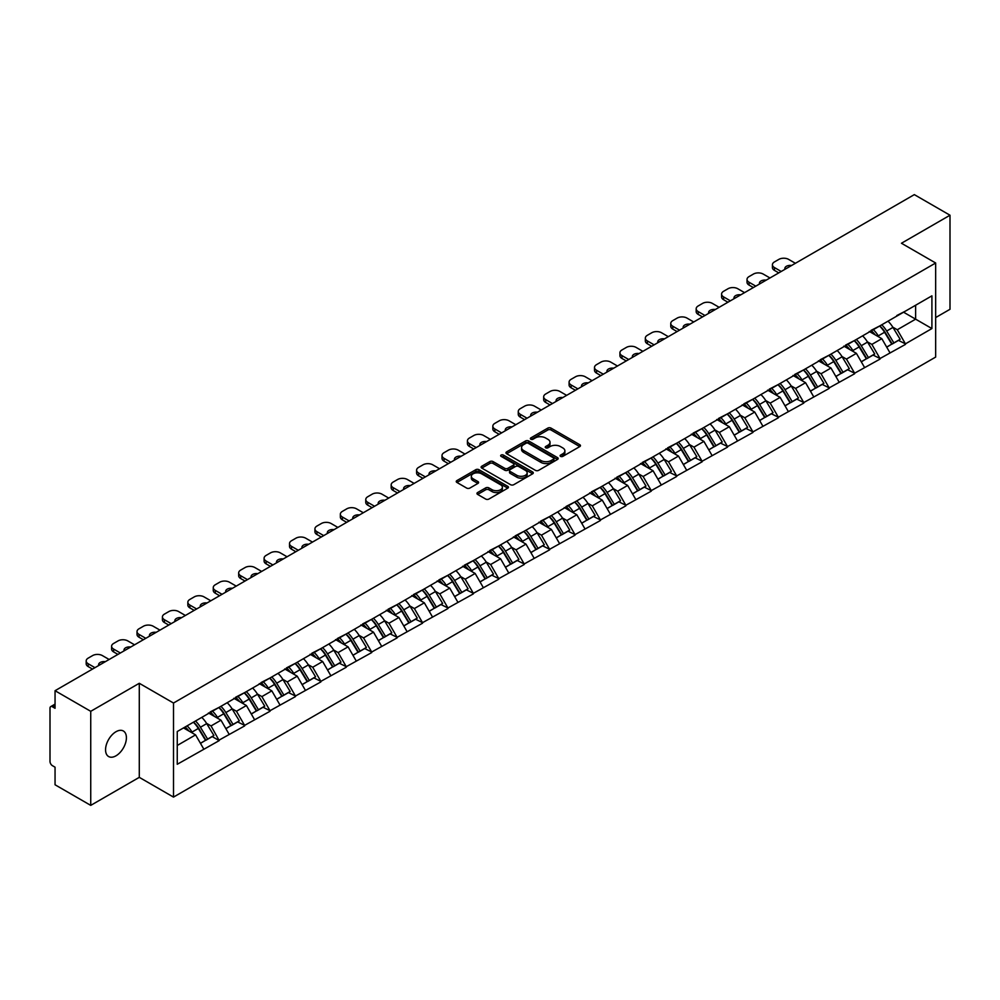 <?xml version="1.0" encoding="UTF-8"?>
<svg xmlns="http://www.w3.org/2000/svg" width="1000" height="1000" viewBox="0 0 1000 1000"><rect width="100%" height="100%" fill="white"/><g stroke="black" fill="none" stroke-linecap="round" stroke-linejoin="round"><path stroke-width="1.5" d="M560.575 456.375A1.587 0.912 0 0 0 562.812 456.375L579.8 446.575A2.263 1.3 0 0 0 580.462 445.65A2.263 1.3 0 0 0 579.8 444.725L551.013 428.1A2.263 1.3 0 0 0 547.825 428.1L530.825 437.912A1.587 0.912 0 0 0 530.363 438.562A1.587 0.912 0 0 0 530.825 439.212A1.587 0.912 0 0 0 533.062 439.212L535.262 437.938A7.237 4.175 0 0 1 545.5 437.938L547.9 439.325A7.237 4.175 0 0 1 550.013 442.275A7.237 4.175 0 0 1 547.9 445.238L545.7 446.5A1.587 0.912 0 0 0 545.237 447.15A1.587 0.912 0 0 0 545.7 447.8A1.587 0.912 0 0 0 547.938 447.8L550.138 446.525A7.237 4.175 0 0 1 560.375 446.525L562.775 447.912A7.237 4.175 0 0 1 564.888 450.863A7.237 4.175 0 0 1 562.775 453.812L560.575 455.087A1.587 0.912 0 0 0 560.112 455.737A1.587 0.912 0 0 0 560.575 456.375L560.575 455.087M115.988 731.725A14.75 8.512 -60 0 1 123.362 731A14.75 8.512 -60 0 1 125.612 742.812A14.75 8.512 -60 0 1 115.988 755.812A14.75 8.512 -60 0 1 108.612 756.538A14.75 8.512 -60 0 1 106.35 744.725A14.75 8.512 -60 0 1 115.988 731.725M477.612 492.55A2.263 1.3 0 0 0 476.95 493.475A2.263 1.3 0 0 0 477.612 494.4L485.688 499.062A2.263 1.3 0 0 0 488.888 499.062L507.762 488.162A2.263 1.3 0 0 0 508.425 487.238A2.263 1.3 0 0 0 507.762 486.325L478.975 469.7A2.263 1.3 0 0 0 475.775 469.7L456.9 480.6A2.263 1.3 0 0 0 456.238 481.512A2.263 1.3 0 0 0 456.9 482.438L466.662 488.075A2.263 1.3 0 0 0 469.862 488.075L477.938 483.413A2.263 1.3 0 0 0 478.6 482.488A2.263 1.3 0 0 0 477.938 481.562L473.1 478.775A6.05 3.487 0 0 1 471.325 476.3A6.05 3.487 0 0 1 475.062 473.075A6.05 3.487 0 0 1 481.65 473.837L500.6 484.775A6.05 3.487 0 0 1 502.375 487.238A6.05 3.487 0 0 1 498.638 490.475A6.05 3.487 0 0 1 492.05 489.712L488.888 487.887A2.263 1.3 0 0 0 485.688 487.887L477.612 492.55L477.612 494.4M139.288 683.288L90.738 711.312L55.05 690.713L914.325 194.625L950 215.225L901.45 243.25L935.662 263L173.5 703.037L139.288 683.288L139.288 777.35L173.5 797.1L173.5 703.037M535.425 470.35A2.263 1.3 0 0 0 538.625 470.35L557.5 459.45A2.263 1.3 0 0 0 558.162 458.525A2.263 1.3 0 0 0 557.5 457.6L528.713 440.988A2.263 1.3 0 0 0 525.513 440.988L506.637 451.875A2.263 1.3 0 0 0 505.975 452.8A2.263 1.3 0 0 0 506.637 453.725L535.425 470.35M501.75 456.725A1.587 0.912 0 0 1 503.363 456.95L532.6 473.825L513.75 484.7A2.263 1.3 0 0 1 510.562 484.7L481.775 468.088L481.775 466.238A2.263 1.3 0 0 0 481.112 467.163A2.263 1.3 0 0 0 481.775 468.088M481.775 466.238L489.85 461.575A2.263 1.3 0 0 1 493.05 461.575L504.725 468.312A2.263 1.3 0 0 0 507.912 468.312L513.275 465.225A2.263 1.3 0 0 0 513.938 464.3A2.263 1.3 0 0 0 513.275 463.375L501.125 456.362A1.587 0.912 0 0 1 500.662 455.712A1.587 0.912 0 0 1 501.637 454.862A1.587 0.912 0 0 1 503.363 455.062L532.625 471.962A2.263 1.3 0 0 1 533.288 472.887A2.263 1.3 0 0 1 532.625 473.812L532.625 471.962M173.5 797.1L935.662 357.075L935.662 263M193.487 722.163A15.438 8.912 -120 0 1 198.775 728.337L205.963 740.225L212.237 736.6L219.2 740.612L211.05 725.938L206.537 723.337M219.2 740.612L177.25 764.275L177.25 731.538L931.912 295.837L931.912 328.562L905.438 343.85L897.288 329.75L892.775 327.137M879.725 325.962A15.438 8.912 -120 0 1 885.013 332.137L892.212 344.025L898.475 340.4L905.438 343.85M905.438 344.412L880.025 358.525L871.875 344.412L867.362 341.812M854.312 340.637A15.438 8.912 -120 0 1 859.6 346.812L866.787 358.7L873.062 355.075L880.025 358.525M880.025 359.087L854.613 373.2L846.462 359.087L841.95 356.488M828.9 355.312A15.438 8.912 -120 0 1 834.175 361.488L841.375 373.375L847.65 369.75L854.613 373.2M854.613 373.762L829.188 387.875L821.05 373.762L816.538 371.163M803.475 369.988A15.438 8.912 -120 0 1 808.763 376.163L815.962 388.038L822.237 384.425L829.188 387.875M829.188 388.438L803.775 402.55L795.625 388.438L791.112 385.838M778.062 384.663A15.438 8.912 -120 0 1 783.35 390.838L790.537 402.713L796.812 399.1L803.775 402.55M803.775 403.113L778.363 417.225L770.212 403.113L765.7 400.513M752.65 399.338A15.438 8.912 -120 0 1 757.938 405.513L765.125 417.388L771.4 413.775L778.363 417.225M778.363 417.788L752.938 431.9L744.8 417.788L740.288 415.188M727.225 414.012A15.438 8.912 -120 0 1 732.513 420.188L739.712 432.062L745.987 428.45L752.938 431.9M752.938 432.463L727.525 446.575L719.375 432.463L714.862 429.862M701.812 428.688A15.438 8.912 -120 0 1 707.1 434.862L714.287 446.737L720.562 443.113L727.525 446.575M727.525 447.137L702.113 461.25L693.962 447.137L689.45 444.525M676.4 443.35A15.438 8.912 -120 0 1 681.688 449.538L688.875 461.413L695.15 457.788L702.113 461.25M702.113 461.812L676.688 475.925L668.55 461.812L664.038 459.2M650.975 458.025A15.438 8.912 -120 0 1 656.263 464.212L663.462 476.087L669.737 472.463L676.688 475.925M676.688 476.488L651.275 490.6L643.125 476.488L638.612 473.875M625.562 472.7A15.438 8.912 -120 0 1 630.85 478.888L638.05 490.763L644.312 487.137L651.275 490.6M651.275 491.163L625.862 505.262L617.712 491.163L613.2 488.55M600.15 487.375A15.438 8.912 -120 0 1 605.438 493.562L612.625 505.438L618.9 501.812L625.862 505.262M625.862 505.838L600.438 519.938L592.3 505.838L587.788 503.225M574.738 502.05A15.438 8.912 -120 0 1 580.013 508.225L587.212 520.112L593.488 516.487L600.438 519.938M600.438 520.5L575.025 534.612L566.875 520.5L562.362 517.9M549.312 516.725A15.438 8.912 -120 0 1 554.6 522.9L561.8 534.788L568.062 531.163L575.025 534.612M575.025 535.175L549.612 549.288L541.462 535.175L536.95 532.575M523.9 531.4A15.438 8.912 -120 0 1 529.188 537.575L536.375 549.462L542.65 545.837L549.612 549.288M549.612 549.85L524.2 563.962L516.05 549.85L511.538 547.25M498.488 546.075A15.438 8.912 -120 0 1 503.762 552.25L510.962 564.138L517.238 560.513L524.2 563.962M524.2 564.525L498.775 578.638L490.637 564.525L486.112 561.925M473.062 560.75A15.438 8.912 -120 0 1 478.35 566.925L485.55 578.8L491.825 575.188L498.775 578.638M498.775 579.2L473.363 593.312L465.213 579.2L460.7 576.6M447.65 575.425A15.438 8.912 -120 0 1 452.938 581.6L460.125 593.475L466.4 589.862L473.363 593.312M473.363 593.875L447.95 607.987L439.8 593.875L435.288 591.275M422.238 590.1A15.438 8.912 -120 0 1 427.512 596.275L434.712 608.15L440.988 604.538L447.95 607.987M447.95 608.55L422.525 622.663L414.387 608.55L409.875 605.95M396.812 604.775A15.438 8.912 -120 0 1 402.1 610.95L409.3 622.825L415.575 619.212L422.525 622.663M422.525 623.225L397.113 637.337L388.963 623.225L384.45 620.612M371.4 619.438A15.438 8.912 -120 0 1 376.688 625.625L383.875 637.5L390.15 633.875L397.113 637.337M397.113 637.9L371.7 652.013L363.55 637.9L359.038 635.288M345.988 634.113A15.438 8.912 -120 0 1 351.275 640.3L358.462 652.175L364.738 648.55L371.7 652.013M371.7 652.575L346.275 666.688L338.137 652.575L333.625 649.963M320.562 648.787A15.438 8.912 -120 0 1 325.85 654.975L333.05 666.85L339.325 663.225L346.275 666.688M346.275 667.25L320.863 681.35L312.712 667.25L308.2 664.638M295.15 663.462A15.438 8.912 -120 0 1 300.438 669.65L307.638 681.525L313.9 677.9L320.863 681.35M320.863 681.925L295.45 696.025L287.3 681.925L282.787 679.312M269.738 678.138A15.438 8.912 -120 0 1 275.025 684.312L282.213 696.2L288.488 692.575L295.45 696.025M295.45 696.6L270.025 710.7L261.887 696.6L257.375 693.988M244.325 692.812A15.438 8.912 -120 0 1 249.6 698.988L256.8 710.875L263.075 707.25L270.025 710.7M270.025 711.263L244.613 725.375L236.462 711.263L231.95 708.662M218.9 707.487A15.438 8.912 -120 0 1 224.188 713.662L231.388 725.55L237.65 721.925L244.613 725.375M244.613 725.938L219.2 740.05M210.562 711.737L219.2 707.312M211.05 725.938L220.987 720.2L208.45 712.962M229.137 734.312L220.987 720.2M235.975 697.062L244.613 692.638M236.462 711.263L246.412 705.525L233.863 698.288M254.55 719.638L246.412 705.525M261.4 682.387L270.025 677.975M261.887 696.6L271.825 690.85L259.275 683.612M279.975 704.963L271.825 690.85M286.812 667.712L295.45 663.3M287.3 681.925L297.238 676.188L284.7 668.938M305.387 690.288L297.238 676.188M312.225 653.037L320.863 648.625M312.712 667.25L322.65 661.513L310.113 654.262M330.8 675.612L322.65 661.513M337.65 638.362L346.275 633.95M338.137 652.575L348.075 646.838L335.525 639.587M356.213 660.95L348.075 646.838M363.062 623.7L371.7 619.275M363.55 637.9L373.488 632.163L360.938 624.913M381.637 646.275L373.488 632.163M388.475 609.025L397.113 604.6M388.963 623.225L398.9 617.487L386.362 610.237M407.05 631.6L398.9 617.487M413.9 594.35L422.525 589.925M414.387 608.55L424.325 602.812L411.775 595.575M432.463 616.925L424.325 602.812M439.312 579.675L447.95 575.25M439.8 593.875L449.738 588.138L437.188 580.9M457.887 602.25L449.738 588.138M464.725 565L473.363 560.575M465.213 579.2L475.15 573.462L462.612 566.225M483.3 587.575L475.15 573.462M490.138 550.325L498.775 545.9M490.637 564.525L500.575 558.787L488.025 551.55M508.713 572.9L500.575 558.787M515.562 535.65L524.2 531.225M516.05 549.85L525.988 544.113L513.438 536.875M534.138 558.225L525.988 544.113M540.975 520.975L549.612 516.55M541.462 535.175L551.4 529.438L538.862 522.2M559.55 543.55L551.4 529.438M566.388 506.3L575.025 501.875M566.875 520.5L576.825 514.763L564.275 507.525M584.963 528.875L576.825 514.763M591.812 491.625L600.438 487.212M592.3 505.838L602.238 500.1L589.688 492.85M610.388 514.2L602.238 500.1M617.225 476.95L625.862 472.537M617.712 491.163L627.65 485.425L615.112 478.175M635.8 499.525L627.65 485.425M642.638 462.275L651.275 457.863M643.125 476.488L653.062 470.75L640.525 463.5M661.213 484.85L653.062 470.75M668.062 447.6L676.688 443.188M668.55 461.812L678.487 456.075L665.938 448.825M686.625 470.188L678.487 456.075M693.475 432.938L702.113 428.512M693.962 447.137L703.9 441.4L691.35 434.15M712.05 455.513L703.9 441.4M718.888 418.263L727.525 413.837M719.375 432.463L729.312 426.725L716.775 419.475M737.463 440.838L729.312 426.725M744.312 403.587L752.938 399.162M744.8 417.788L754.737 412.05L742.188 404.812M762.875 426.163L754.737 412.05M769.725 388.913L778.363 384.487M770.212 403.113L780.15 397.375L767.6 390.138M788.3 411.488L780.15 397.375M795.138 374.237L803.775 369.812M795.625 388.438L805.562 382.7L793.025 375.462M813.713 396.812L805.562 382.7M820.55 359.562L829.188 355.138M821.05 373.762L830.987 368.025L818.438 360.788M839.125 382.137L830.987 368.025M845.975 344.888L854.613 340.462M846.462 359.087L856.4 353.35L843.85 346.112M864.55 367.463L856.4 353.35M871.388 330.213L880.025 325.788M871.875 344.412L881.812 338.675L869.275 331.438M889.963 352.788L881.812 338.675M896.8 315.538L905.438 311.125M897.288 329.75L915.625 319.163L915.625 305.238L931.912 295.837M903.562 312.2L931.912 328.562M935.662 317.562L950 309.288L950 215.225M90.738 711.312L90.738 805.375L55.05 784.775L55.05 767.188L52.45 765.688A3.45 2 -120 0 1 50 761.45L50 708.213A3.45 2 -120 0 1 50.712 706.625A3.45 2 -120 0 1 52.45 706.8L55.05 708.3L55.05 690.713M90.738 805.375L139.288 777.35M177.25 745.462L195.575 734.875L183.512 727.913M203.725 748.988L195.575 734.875M884.65 332.413L885.462 332.887M859.237 347.088L860.05 347.562M833.825 361.763L834.625 362.238M808.413 376.438L809.212 376.912M782.987 391.112L783.8 391.575M757.575 405.788L758.375 406.25M732.163 420.462L732.962 420.925M706.737 435.138L707.55 435.6M681.325 449.812L682.138 450.275M655.913 464.487L656.712 464.95M630.487 479.162L631.3 479.625M605.075 493.837L605.887 494.3M579.663 508.512L580.462 508.975M554.237 523.175L555.05 523.65M528.825 537.85L529.637 538.325M503.413 552.525L504.212 553M478 567.2L478.8 567.663M452.575 581.875L453.387 582.337M427.163 596.55L427.962 597.013M401.75 611.225L402.55 611.688M376.325 625.9L377.137 626.362M350.913 640.575L351.725 641.038M325.5 655.25L326.3 655.713M300.075 669.925L300.887 670.387M274.662 684.6L275.475 685.062M249.25 699.262L250.05 699.737M223.825 713.938L224.638 714.412M198.412 728.612L199.225 729.087M561.2 456.6L562.775 455.7A7.237 4.175 0 0 0 564.888 452.75L564.888 450.863M550.013 442.275L550.013 444.162A7.237 4.175 0 0 1 547.9 447.113L546.337 448.013M579.775 446.587L551.013 429.988A2.263 1.3 0 0 0 547.825 429.988L531.462 439.425M557.463 459.462L528.713 442.863A2.263 1.3 0 0 0 525.513 442.863L506.675 453.738M553.5 459.175A1.587 0.912 0 0 0 553.962 458.525A1.587 0.912 0 0 0 553.5 457.875L528.225 443.288A1.587 0.912 0 0 0 525.988 443.288L523.675 444.637A7.237 4.175 0 0 0 521.55 447.587A7.237 4.175 0 0 0 523.675 450.538L540.938 460.513A7.237 4.175 0 0 0 551.175 460.513L553.5 459.175L553.5 461.05A1.587 0.912 0 0 0 553.962 460.412L553.962 458.525M521.55 447.587L521.55 449.462A7.237 4.175 0 0 0 523.675 452.425L523.675 450.538M553.5 461.05L551.175 462.4A7.237 4.175 0 0 1 540.938 462.4L523.675 452.425M481.8 468.1L489.85 463.45L489.85 461.575M513.938 464.3L513.938 466.175A2.263 1.3 0 0 1 513.275 467.1L507.912 470.2A2.263 1.3 0 0 1 504.725 470.2L493.05 463.45A2.263 1.3 0 0 0 489.85 463.45M516.838 475.312A6.05 3.487 0 0 0 523.425 476.062A6.05 3.487 0 0 0 527.163 472.837A6.05 3.487 0 0 0 525.388 470.375L518.713 466.512A2.263 1.3 0 0 0 515.513 466.512L510.163 469.613A2.263 1.3 0 0 0 509.5 470.525A2.263 1.3 0 0 0 510.163 471.45L516.838 475.312L516.838 477.188A6.05 3.487 0 0 0 523.425 477.95A6.05 3.487 0 0 0 527.163 474.725L527.163 472.837M509.5 470.525L509.5 472.413A2.263 1.3 0 0 0 510.163 473.338L510.163 471.45M516.838 477.188L510.163 473.338M502.375 487.238L502.375 489.125A6.05 3.487 0 0 1 498.638 492.35A6.05 3.487 0 0 1 492.05 491.587L488.888 489.775A2.263 1.3 0 0 0 485.688 489.775L477.638 494.412M471.325 476.3L471.325 478.188A6.05 3.487 0 0 0 473.1 480.65L473.1 478.775M477.9 483.425L473.1 480.65M507.762 486.325L507.762 488.162L478.975 471.575A2.263 1.3 0 0 0 475.775 471.575L456.938 482.463M795.387 263.288L788.625 259.387A6.913 3.987 0 0 0 778.85 259.387L774.45 261.925A6.913 3.987 0 0 0 772.425 264.75A6.913 3.987 0 0 0 774.45 267.562L774.45 270.387L778.763 272.887M774.45 270.387A6.913 3.987 180 0 1 772.425 267.562L772.425 264.75M774.45 267.562L781.213 271.475M785 269.275A5.412 3.125 180 0 1 784.837 268.512A5.412 3.125 180 0 1 791.587 265.475M888 321.188A18.887 10.913 60 0 1 892.95 327.413L886.675 331.037A18.887 10.913 -120 0 0 881.725 324.812M886.675 331.037L893.875 342.912L900.15 339.3L892.95 327.413M892.212 344.025L893.875 342.912M898.475 340.4L900.15 339.3M870.925 330.487A15.438 8.912 60 0 1 875.188 334.85M873.337 329.65A18.887 10.913 60 0 1 878.288 335.875L879 337.05M886.725 347.188L891.75 344.137L884.562 332.262A18.887 10.913 -120 0 0 879.613 326.037M891.75 344.137L886.663 347.075M769.963 277.962L763.2 274.062A6.913 3.987 0 0 0 753.425 274.062L749.038 276.6A6.913 3.987 0 0 0 747.013 279.425A6.913 3.987 0 0 0 749.038 282.238L749.038 285.062L753.35 287.55M749.038 285.062A6.913 3.987 180 0 1 747.013 282.238L747.013 279.425M749.038 282.238L755.788 286.15M759.587 283.95A5.412 3.125 180 0 1 759.425 283.188A5.412 3.125 180 0 1 766.175 280.15M862.588 335.863A18.887 10.913 60 0 1 867.537 342.088L861.263 345.712A18.887 10.913 -120 0 0 856.312 339.487M861.263 345.712L868.45 357.587L874.725 353.963L867.537 342.088M866.787 358.7L868.45 357.587M873.062 355.075L874.725 353.963M845.512 345.163A15.438 8.912 60 0 1 849.762 349.525M847.925 344.325A18.887 10.913 60 0 1 852.875 350.55L853.575 351.725M861.312 361.863L866.338 358.812L859.137 346.938A18.887 10.913 -120 0 0 854.188 340.712M866.338 358.812L861.25 361.75M744.55 292.638L737.788 288.738A6.913 3.987 0 0 0 728.012 288.738L723.612 291.275A6.913 3.987 0 0 0 721.587 294.088A6.913 3.987 0 0 0 723.612 296.913L723.612 299.738L727.938 302.225M723.612 299.738A6.913 3.987 180 0 1 721.587 296.913L721.587 294.088M723.612 296.913L730.375 300.825M734.175 298.625A5.412 3.125 180 0 1 734 297.85A5.412 3.125 180 0 1 740.75 294.825M837.163 350.538A18.887 10.913 60 0 1 842.113 356.763L835.85 360.387A18.887 10.913 -120 0 0 830.888 354.162M835.85 360.387L843.037 372.262L849.312 368.638L842.113 356.763M841.375 373.375L843.037 372.262M847.65 369.75L849.312 368.638M820.088 359.825A15.438 8.912 60 0 1 824.35 364.2M822.5 359A18.887 10.913 60 0 1 827.45 365.225L828.162 366.4M835.9 376.538L840.925 373.488L833.725 361.613A18.887 10.913 -120 0 0 828.775 355.375M840.925 373.488L835.837 376.425M719.137 307.312L712.375 303.4A6.913 3.987 0 0 0 702.6 303.4L698.2 305.95A6.913 3.987 0 0 0 696.175 308.762A6.913 3.987 0 0 0 698.2 311.588L698.2 314.413L702.513 316.9M698.2 314.413A6.913 3.987 180 0 1 696.175 311.588L696.175 308.762M698.2 311.588L704.963 315.487M708.75 313.3A5.412 3.125 180 0 1 708.587 312.525A5.412 3.125 180 0 1 715.337 309.5M811.75 365.213A18.887 10.913 60 0 1 816.7 371.438L810.425 375.062A18.887 10.913 -120 0 0 805.475 368.837M810.425 375.062L817.625 386.938L823.9 383.312L816.7 371.438M815.962 388.038L817.625 386.938M822.237 384.425L823.9 383.312M794.675 374.5A15.438 8.912 60 0 1 798.938 378.875M797.087 373.675A18.887 10.913 60 0 1 802.038 379.9L802.75 381.075M810.475 391.213L815.5 388.162L808.312 376.287A18.887 10.913 -120 0 0 803.363 370.05M815.5 388.162L810.413 391.1M693.713 321.987L686.963 318.075A6.913 3.987 0 0 0 677.188 318.075L672.788 320.625A6.913 3.987 0 0 0 670.763 323.438A6.913 3.987 0 0 0 672.788 326.262L672.788 329.087L677.1 331.575M672.788 329.087A6.913 3.987 180 0 1 670.763 326.262L670.763 323.438M672.788 326.262L679.538 330.163M683.337 327.975A5.412 3.125 180 0 1 683.175 327.2A5.412 3.125 180 0 1 689.925 324.175M786.338 379.888A18.887 10.913 60 0 1 791.287 386.112L785.013 389.738A18.887 10.913 -120 0 0 780.062 383.5M785.013 389.738L792.212 401.613L798.475 397.987L791.287 386.112M790.537 402.713L792.212 401.613M796.812 399.1L798.475 397.987M769.262 389.175A15.438 8.912 60 0 1 773.512 393.55M771.675 388.35A18.887 10.913 60 0 1 776.625 394.575L777.325 395.75M785.062 405.887L790.088 402.837L782.9 390.95A18.887 10.913 -120 0 0 777.938 384.725M790.088 402.837L785 405.775M668.3 336.662L661.538 332.75A6.913 3.987 0 0 0 651.762 332.75L647.362 335.288A6.913 3.987 0 0 0 645.337 338.113A6.913 3.987 0 0 0 647.362 340.938L647.362 343.762L651.688 346.25M647.362 343.762A6.913 3.987 180 0 1 645.337 340.938L645.337 338.113M647.362 340.938L654.125 344.837M657.925 342.65A5.412 3.125 180 0 1 657.75 341.875A5.412 3.125 180 0 1 664.5 338.85M760.913 394.562A18.887 10.913 60 0 1 765.863 400.788L759.6 404.412A18.887 10.913 -120 0 0 754.65 398.175M759.6 404.412L766.787 416.287L773.062 412.663L765.863 400.788M765.125 417.388L766.787 416.287M771.4 413.775L773.062 412.663M743.838 403.85A15.438 8.912 60 0 1 748.1 408.225M746.25 403.025A18.887 10.913 60 0 1 751.2 409.25L751.912 410.425M759.65 420.562L764.675 417.512L757.475 405.625A18.887 10.913 -120 0 0 752.525 399.4M764.675 417.512L759.587 420.45M642.887 351.337L636.125 347.425A6.913 3.987 0 0 0 626.35 347.425L621.95 349.963A6.913 3.987 0 0 0 619.925 352.788A6.913 3.987 0 0 0 621.95 355.613L621.95 358.438L626.263 360.925M621.95 358.438A6.913 3.987 180 0 1 619.925 355.613L619.925 352.788M621.95 355.613L628.713 359.513M632.5 357.325A5.412 3.125 180 0 1 632.337 356.55A5.412 3.125 180 0 1 639.087 353.525M735.5 409.237A18.887 10.913 60 0 1 740.45 415.462L734.175 419.075A18.887 10.913 -120 0 0 729.225 412.85M734.175 419.075L741.375 430.962L747.65 427.337L740.45 415.462M739.712 432.062L741.375 430.962M745.987 428.45L747.65 427.337M718.425 418.525A15.438 8.912 60 0 1 722.688 422.9M720.837 417.7A18.887 10.913 60 0 1 725.788 423.925L726.5 425.1M734.225 435.225L739.25 432.188L732.062 420.3A18.887 10.913 -120 0 0 727.113 414.075M739.25 432.188L734.163 435.125M617.463 366L610.712 362.1A6.913 3.987 0 0 0 600.938 362.1L596.538 364.637A6.913 3.987 0 0 0 594.513 367.463A6.913 3.987 0 0 0 596.538 370.288L596.538 373.113L600.85 375.6M596.538 373.113A6.913 3.987 180 0 1 594.513 370.288L594.513 367.463M596.538 370.288L603.3 374.188M607.087 372A5.412 3.125 180 0 1 606.925 371.225A5.412 3.125 180 0 1 613.675 368.2M710.088 423.913A18.887 10.913 60 0 1 715.037 430.138L708.763 433.75A18.887 10.913 -120 0 0 703.812 427.525M708.763 433.75L715.962 445.637L722.225 442.013L715.037 430.138M714.287 446.737L715.962 445.637M720.562 443.113L722.225 442.013M693.012 433.2A15.438 8.912 60 0 1 697.262 437.562M695.425 432.375A18.887 10.913 60 0 1 700.375 438.6L701.087 439.775M708.812 449.9L713.838 446.863L706.65 434.975A18.887 10.913 -120 0 0 701.688 428.75M713.838 446.863L708.75 449.8M592.05 380.675L585.288 376.775A6.913 3.987 0 0 0 575.513 376.775L571.112 379.312A6.913 3.987 0 0 0 569.087 382.137A6.913 3.987 0 0 0 571.112 384.963L571.112 387.788L575.438 390.275M571.112 387.788A6.913 3.987 180 0 1 569.087 384.963L569.087 382.137M571.112 384.963L577.875 388.862M581.675 386.675A5.412 3.125 180 0 1 581.5 385.9A5.412 3.125 180 0 1 588.263 382.875M684.663 438.575A18.887 10.913 60 0 1 689.625 444.812L683.35 448.425A18.887 10.913 -120 0 0 678.4 442.2M683.35 448.425L690.537 460.312L696.812 456.688L689.625 444.812M688.875 461.413L690.537 460.312M695.15 457.788L696.812 456.688M667.588 447.875A15.438 8.912 60 0 1 671.85 452.238M670 447.05A18.887 10.913 60 0 1 674.95 453.275L675.662 454.45M683.4 464.575L688.425 461.525L681.225 449.65A18.887 10.913 -120 0 0 676.275 443.425M688.425 461.525L683.337 464.475M566.638 395.35L559.875 391.45A6.913 3.987 0 0 0 550.1 391.45L545.7 393.988A6.913 3.987 0 0 0 543.675 396.812A6.913 3.987 0 0 0 545.7 399.637L545.7 402.45L550.013 404.95M545.7 402.45A6.913 3.987 180 0 1 543.675 399.637L543.675 396.812M545.7 399.637L552.463 403.537M556.263 401.35A5.412 3.125 180 0 1 556.087 400.575A5.412 3.125 180 0 1 562.837 397.55M659.25 453.25A18.887 10.913 60 0 1 664.2 459.475L657.925 463.1A18.887 10.913 -120 0 0 652.975 456.875M657.925 463.1L665.125 474.988L671.4 471.362L664.2 459.475M663.462 476.087L665.125 474.988M669.737 472.463L671.4 471.362M642.175 462.55A15.438 8.912 60 0 1 646.438 466.912M644.587 461.725A18.887 10.913 60 0 1 649.538 467.95L650.25 469.113M657.975 479.25L663.012 476.2L655.812 464.325A18.887 10.913 -120 0 0 650.863 458.1M663.012 476.2L657.913 479.137M541.225 410.025L534.462 406.125A6.913 3.987 0 0 0 524.688 406.125L520.288 408.663A6.913 3.987 0 0 0 518.263 411.488A6.913 3.987 0 0 0 520.288 414.312L520.288 417.125L524.6 419.625M520.288 417.125A6.913 3.987 180 0 1 518.263 414.312L518.263 411.488M520.288 414.312L527.05 418.212M530.837 416.025A5.412 3.125 180 0 1 530.675 415.25A5.412 3.125 180 0 1 537.425 412.212M633.837 467.925A18.887 10.913 60 0 1 638.787 474.15L632.513 477.775A18.887 10.913 -120 0 0 627.562 471.55M632.513 477.775L639.712 489.65L645.975 486.037L638.787 474.15M638.05 490.763L639.712 489.65M644.312 487.137L645.975 486.037M616.763 477.225A15.438 8.912 60 0 1 621.013 481.587M619.175 476.4A18.887 10.913 60 0 1 624.125 482.625L624.837 483.787M632.562 493.925L637.587 490.875L630.4 479A18.887 10.913 -120 0 0 625.45 472.775M637.587 490.875L632.5 493.812M515.8 424.7L509.038 420.8A6.913 3.987 0 0 0 499.263 420.8L494.862 423.338A6.913 3.987 0 0 0 492.837 426.163A6.913 3.987 0 0 0 494.862 428.988L494.862 431.8L499.188 434.3M494.862 431.8A6.913 3.987 180 0 1 492.837 428.988L492.837 426.163M494.862 428.988L501.625 432.887M505.425 430.688A5.412 3.125 180 0 1 505.262 429.925A5.412 3.125 180 0 1 512.013 426.887M608.413 482.6A18.887 10.913 60 0 1 613.375 488.825L607.1 492.45A18.887 10.913 -120 0 0 602.15 486.225M607.1 492.45L614.288 504.325L620.562 500.712L613.375 488.825M612.625 505.438L614.288 504.325M618.9 501.812L620.562 500.712M591.337 491.9A15.438 8.912 60 0 1 595.6 496.262M593.75 491.062A18.887 10.913 60 0 1 598.713 497.3L599.412 498.462M607.15 508.6L612.175 505.55L604.975 493.675A18.887 10.913 -120 0 0 600.025 487.45M612.175 505.55L607.087 508.488M490.387 439.375L483.625 435.475A6.913 3.987 0 0 0 473.85 435.475L469.45 438.013A6.913 3.987 0 0 0 467.425 440.838A6.913 3.987 0 0 0 469.45 443.65L469.45 446.475L473.762 448.975M469.45 446.475A6.913 3.987 180 0 1 467.425 443.65L467.425 440.838M469.45 443.65L476.213 447.562M480.012 445.363A5.412 3.125 180 0 1 479.837 444.6A5.412 3.125 180 0 1 486.587 441.562M583 497.275A18.887 10.913 60 0 1 587.95 503.5L581.675 507.125A18.887 10.913 -120 0 0 576.725 500.9M581.675 507.125L588.875 519L595.15 515.388L587.95 503.5M587.212 520.112L588.875 519M593.488 516.487L595.15 515.388M565.925 506.575A15.438 8.912 60 0 1 570.188 510.938M568.337 505.737A18.887 10.913 60 0 1 573.288 511.975L574 513.138M581.725 523.275L586.763 520.225L579.562 508.35A18.887 10.913 -120 0 0 574.612 502.125M586.763 520.225L581.663 523.162M464.975 454.05L458.212 450.15A6.913 3.987 0 0 0 448.438 450.15L444.038 452.688A6.913 3.987 0 0 0 442.013 455.513A6.913 3.987 0 0 0 444.038 458.325L444.038 461.15L448.35 463.65M444.038 461.15A6.913 3.987 180 0 1 442.013 458.325L442.013 455.513M444.038 458.325L450.8 462.238M454.588 460.037A5.412 3.125 180 0 1 454.425 459.275A5.412 3.125 180 0 1 461.175 456.238M557.587 511.95A18.887 10.913 60 0 1 562.537 518.175L556.263 521.8A18.887 10.913 -120 0 0 551.312 515.575M556.263 521.8L563.462 533.675L569.738 530.062L562.537 518.175M561.8 534.788L563.462 533.675M568.062 531.163L569.738 530.062M540.513 521.25A15.438 8.912 60 0 1 544.775 525.612M542.925 520.413A18.887 10.913 60 0 1 547.875 526.638L548.587 527.812M556.312 537.95L561.337 534.9L554.15 523.025A18.887 10.913 -120 0 0 549.2 516.8M561.337 534.9L556.25 537.837M439.55 468.725L432.788 464.825A6.913 3.987 0 0 0 423.013 464.825L418.625 467.362A6.913 3.987 0 0 0 416.6 470.188A6.913 3.987 0 0 0 418.625 473L418.625 475.825L422.938 478.312M418.625 475.825A6.913 3.987 180 0 1 416.6 473L416.6 470.188M418.625 473L425.375 476.912M429.175 474.712A5.412 3.125 180 0 1 429.012 473.95A5.412 3.125 180 0 1 435.763 470.913M532.175 526.625A18.887 10.913 60 0 1 537.125 532.85L530.85 536.475A18.887 10.913 -120 0 0 525.9 530.25M530.85 536.475L538.038 548.35L544.312 544.725L537.125 532.85M536.375 549.462L538.038 548.35M542.65 545.837L544.312 544.725M515.1 535.913A15.438 8.912 60 0 1 519.35 540.288M517.513 535.087A18.887 10.913 60 0 1 522.463 541.312L523.162 542.487M530.9 552.625L535.925 549.575L528.725 537.7A18.887 10.913 -120 0 0 523.775 531.475M535.925 549.575L530.837 552.513M414.137 483.4L407.375 479.5A6.913 3.987 0 0 0 397.6 479.5L393.2 482.038A6.913 3.987 0 0 0 391.175 484.85A6.913 3.987 0 0 0 393.2 487.675L393.2 490.5L397.525 492.987M393.2 490.5A6.913 3.987 180 0 1 391.175 487.675L391.175 484.85M393.2 487.675L399.963 491.575M403.762 489.387A5.412 3.125 180 0 1 403.587 488.612A5.412 3.125 180 0 1 410.337 485.588M506.75 541.3A18.887 10.913 60 0 1 511.7 547.525L505.438 551.15A18.887 10.913 -120 0 0 500.475 544.925M505.438 551.15L512.625 563.025L518.9 559.4L511.7 547.525M510.962 564.138L512.625 563.025M517.238 560.513L518.9 559.4M489.675 550.588A15.438 8.912 60 0 1 493.938 554.963M492.088 549.763A18.887 10.913 60 0 1 497.038 555.988L497.75 557.163M505.487 567.3L510.513 564.25L503.312 552.375A18.887 10.913 -120 0 0 498.363 546.138M510.513 564.25L505.412 567.188M388.725 498.075L381.962 494.162A6.913 3.987 0 0 0 372.188 494.162L367.788 496.712A6.913 3.987 0 0 0 365.763 499.525A6.913 3.987 0 0 0 367.788 502.35L367.788 505.175L372.1 507.663M367.788 505.175A6.913 3.987 180 0 1 365.763 502.35L365.763 499.525M367.788 502.35L374.55 506.25M378.338 504.062A5.412 3.125 180 0 1 378.175 503.288A5.412 3.125 180 0 1 384.925 500.262M481.337 555.975A18.887 10.913 60 0 1 486.287 562.2L480.012 565.825A18.887 10.913 -120 0 0 475.062 559.6M480.012 565.825L487.212 577.7L493.488 574.075L486.287 562.2M485.55 578.8L487.212 577.7M491.825 575.188L493.488 574.075M464.263 565.262A15.438 8.912 60 0 1 468.525 569.637M466.675 564.438A18.887 10.913 60 0 1 471.625 570.662L472.337 571.838M480.062 581.975L485.087 578.925L477.9 567.038A18.887 10.913 -120 0 0 472.95 560.812M485.087 578.925L480 581.862M363.3 512.75L356.55 508.837A6.913 3.987 0 0 0 346.763 508.837L342.375 511.388A6.913 3.987 0 0 0 340.35 514.2A6.913 3.987 0 0 0 342.375 517.025L342.375 519.85L346.688 522.337M342.375 519.85A6.913 3.987 180 0 1 340.35 517.025L340.35 514.2M342.375 517.025L349.125 520.925M352.925 518.737A5.412 3.125 180 0 1 352.762 517.962A5.412 3.125 180 0 1 359.513 514.938M455.925 570.65A18.887 10.913 60 0 1 460.875 576.875L454.6 580.5A18.887 10.913 -120 0 0 449.65 574.263M454.6 580.5L461.8 592.375L468.062 588.75L460.875 576.875M460.125 593.475L461.8 592.375M466.4 589.862L468.062 588.75M438.85 579.938A15.438 8.912 60 0 1 443.1 584.312M441.262 579.113A18.887 10.913 60 0 1 446.213 585.337L446.912 586.512M454.65 596.65L459.675 593.6L452.475 581.712A18.887 10.913 -120 0 0 447.525 575.487M459.675 593.6L454.588 596.538M337.887 527.425L331.125 523.513A6.913 3.987 0 0 0 321.35 523.513L316.95 526.05A6.913 3.987 0 0 0 314.925 528.875A6.913 3.987 0 0 0 316.95 531.7L316.95 534.525L321.275 537.013M316.95 534.525A6.913 3.987 180 0 1 314.925 531.7L314.925 528.875M316.95 531.7L323.713 535.6M327.512 533.413A5.412 3.125 180 0 1 327.337 532.638A5.412 3.125 180 0 1 334.087 529.612M430.5 585.325A18.887 10.913 60 0 1 435.45 591.55L429.188 595.163A18.887 10.913 -120 0 0 424.237 588.938M429.188 595.163L436.375 607.05L442.65 603.425L435.45 591.55M434.712 608.15L436.375 607.05M440.988 604.538L442.65 603.425M413.425 594.612A15.438 8.912 60 0 1 417.688 598.987M415.838 593.787A18.887 10.913 60 0 1 420.788 600.013L421.5 601.188M429.237 611.312L434.263 608.275L427.062 596.388A18.887 10.913 -120 0 0 422.113 590.163M434.263 608.275L429.175 611.213M312.475 542.087L305.712 538.188A6.913 3.987 0 0 0 295.938 538.188L291.537 540.725A6.913 3.987 0 0 0 289.513 543.55A6.913 3.987 0 0 0 291.537 546.375L291.537 549.2L295.85 551.688M291.537 549.2A6.913 3.987 180 0 1 289.513 546.375L289.513 543.55M291.537 546.375L298.3 550.275M302.087 548.088A5.412 3.125 180 0 1 301.925 547.312A5.412 3.125 180 0 1 308.675 544.288M405.087 600A18.887 10.913 60 0 1 410.037 606.225L403.762 609.837A18.887 10.913 -120 0 0 398.812 603.612M403.762 609.837L410.962 621.725L417.238 618.1L410.037 606.225M409.3 622.825L410.962 621.725M415.575 619.212L417.238 618.1M388.013 609.288A15.438 8.912 60 0 1 392.275 613.65M390.425 608.462A18.887 10.913 60 0 1 395.375 614.688L396.087 615.862M403.812 625.988L408.837 622.95L401.65 611.062A18.887 10.913 -120 0 0 396.7 604.837M408.837 622.95L403.75 625.887M287.05 556.763L280.3 552.863A6.913 3.987 0 0 0 270.525 552.863L266.125 555.4A6.913 3.987 0 0 0 264.1 558.225A6.913 3.987 0 0 0 266.125 561.05L266.125 563.875L270.438 566.362M266.125 563.875A6.913 3.987 180 0 1 264.1 561.05L264.1 558.225M266.125 561.05L272.887 564.95M276.675 562.762A5.412 3.125 180 0 1 276.512 561.987A5.412 3.125 180 0 1 283.263 558.962M379.675 614.663A18.887 10.913 60 0 1 384.625 620.9L378.35 624.513A18.887 10.913 -120 0 0 373.4 618.288M378.35 624.513L385.55 636.4L391.812 632.775L384.625 620.9M383.875 637.5L385.55 636.4M390.15 633.875L391.812 632.775M362.6 623.962A15.438 8.912 60 0 1 366.85 628.325M365.012 623.138A18.887 10.913 60 0 1 369.963 629.362L370.675 630.538M378.4 640.662L383.425 637.625L376.238 625.737A18.887 10.913 -120 0 0 371.275 619.513M383.425 637.625L378.338 640.562M261.637 571.438L254.875 567.537A6.913 3.987 0 0 0 245.1 567.537L240.7 570.075A6.913 3.987 0 0 0 238.675 572.9A6.913 3.987 0 0 0 240.7 575.725L240.7 578.538L245.025 581.038M240.7 578.538A6.913 3.987 180 0 1 238.675 575.725L238.675 572.9M240.7 575.725L247.463 579.625M251.262 577.438A5.412 3.125 180 0 1 251.088 576.663A5.412 3.125 180 0 1 257.85 573.638M354.25 629.338A18.887 10.913 60 0 1 359.212 635.575L352.938 639.188A18.887 10.913 -120 0 0 347.987 632.962M352.938 639.188L360.125 651.075L366.4 647.45L359.212 635.575M358.462 652.175L360.125 651.075M364.738 648.55L366.4 647.45M337.175 638.638A15.438 8.912 60 0 1 341.438 643M339.588 637.812A18.887 10.913 60 0 1 344.538 644.038L345.25 645.212M352.987 655.337L358.013 652.288L350.812 640.413A18.887 10.913 -120 0 0 345.863 634.188M358.013 652.288L352.925 655.238M236.225 586.112L229.462 582.212A6.913 3.987 0 0 0 219.688 582.212L215.287 584.75A6.913 3.987 0 0 0 213.263 587.575A6.913 3.987 0 0 0 215.287 590.4L215.287 593.212L219.6 595.712M215.287 593.212A6.913 3.987 180 0 1 213.263 590.4L213.263 587.575M215.287 590.4L222.05 594.3M225.85 592.112A5.412 3.125 180 0 1 225.675 591.337A5.412 3.125 180 0 1 232.425 588.312M328.837 644.013A18.887 10.913 60 0 1 333.787 650.238L327.512 653.863A18.887 10.913 -120 0 0 322.562 647.638M327.512 653.863L334.712 665.75L340.988 662.125L333.787 650.238M333.05 666.85L334.712 665.75M339.325 663.225L340.988 662.125M311.762 653.312A15.438 8.912 60 0 1 316.025 657.675M314.175 652.487A18.887 10.913 60 0 1 319.125 658.713L319.837 659.875M327.562 670.013L332.6 666.963L325.4 655.088A18.887 10.913 -120 0 0 320.45 648.863M332.6 666.963L327.5 669.9M210.812 600.788L204.05 596.888A6.913 3.987 0 0 0 194.275 596.888L189.875 599.425A6.913 3.987 0 0 0 187.85 602.25A6.913 3.987 0 0 0 189.875 605.075L189.875 607.888L194.188 610.388M189.875 607.888A6.913 3.987 180 0 1 187.85 605.075L187.85 602.25M189.875 605.075L196.637 608.975M200.425 606.788A5.412 3.125 180 0 1 200.263 606.013A5.412 3.125 180 0 1 207.013 602.975M303.425 658.688A18.887 10.913 60 0 1 308.375 664.912L302.1 668.538A18.887 10.913 -120 0 0 297.15 662.312M302.1 668.538L309.3 680.413L315.562 676.8L308.375 664.912M307.638 681.525L309.3 680.413M313.9 677.9L315.562 676.8M286.35 667.987A15.438 8.912 60 0 1 290.6 672.35M288.762 667.163A18.887 10.913 60 0 1 293.712 673.388L294.425 674.55M302.15 684.688L307.175 681.637L299.988 669.762A18.887 10.913 -120 0 0 295.038 663.538M307.175 681.637L302.087 684.575M185.387 615.462L178.625 611.562A6.913 3.987 0 0 0 168.85 611.562L164.45 614.1A6.913 3.987 0 0 0 162.425 616.925A6.913 3.987 0 0 0 164.45 619.738L164.45 622.562L168.775 625.062M164.45 622.562A6.913 3.987 180 0 1 162.425 619.738L162.425 616.925M164.45 619.738L171.213 623.65M175.012 621.45A5.412 3.125 180 0 1 174.85 620.688A5.412 3.125 180 0 1 181.6 617.65M278 673.363A18.887 10.913 60 0 1 282.962 679.587L276.688 683.213A18.887 10.913 -120 0 0 271.737 676.988M276.688 683.213L283.875 695.088L290.15 691.475L282.962 679.587M282.213 696.2L283.875 695.088M288.488 692.575L290.15 691.475M260.925 682.663A15.438 8.912 60 0 1 265.188 687.025M263.337 681.825A18.887 10.913 60 0 1 268.3 688.062L269 689.225M276.737 699.362L281.762 696.312L274.562 684.438A18.887 10.913 -120 0 0 269.613 678.213M281.762 696.312L276.675 699.25M159.975 630.138L153.212 626.237A6.913 3.987 0 0 0 143.438 626.237L139.037 628.775A6.913 3.987 0 0 0 137.012 631.6A6.913 3.987 0 0 0 139.037 634.412L139.037 637.238L143.35 639.738M139.037 637.238A6.913 3.987 180 0 1 137.012 634.412L137.012 631.6M139.037 634.412L145.8 638.325M149.6 636.125A5.412 3.125 180 0 1 149.425 635.363A5.412 3.125 180 0 1 156.175 632.325M252.587 688.037A18.887 10.913 60 0 1 257.538 694.262L251.262 697.887A18.887 10.913 -120 0 0 246.312 691.663M251.262 697.887L258.463 709.762L264.738 706.15L257.538 694.262M256.8 710.875L258.463 709.762M263.075 707.25L264.738 706.15M235.512 697.337A15.438 8.912 60 0 1 239.775 701.7M237.925 696.5A18.887 10.913 60 0 1 242.875 702.725L243.588 703.9M251.312 714.038L256.35 710.987L249.15 699.112A18.887 10.913 -120 0 0 244.2 692.887M256.35 710.987L251.25 713.925M134.562 644.812L127.8 640.913A6.913 3.987 0 0 0 118.025 640.913L113.625 643.45A6.913 3.987 0 0 0 111.6 646.275A6.913 3.987 0 0 0 113.625 649.087L113.625 651.912L117.938 654.4M113.625 651.912A6.913 3.987 180 0 1 111.6 649.087L111.6 646.275M113.625 649.087L120.388 653M124.175 650.8A5.412 3.125 180 0 1 124.012 650.037A5.412 3.125 180 0 1 130.762 647M227.175 702.712A18.887 10.913 60 0 1 232.125 708.938L225.85 712.562A18.887 10.913 -120 0 0 220.9 706.338M225.85 712.562L233.05 724.438L239.325 720.812L232.125 708.938M231.388 725.55L233.05 724.438M237.65 721.925L239.325 720.812M210.1 712.013A15.438 8.912 60 0 1 214.363 716.375M212.512 711.175A18.887 10.913 60 0 1 217.463 717.4L218.175 718.575M225.9 728.713L230.925 725.662L223.738 713.787A18.887 10.913 -120 0 0 218.787 707.562M230.925 725.662L225.837 728.6M109.138 659.488L102.375 655.588A6.913 3.987 0 0 0 92.6 655.588L88.2 658.125A6.913 3.987 0 0 0 86.188 660.938A6.913 3.987 0 0 0 88.2 663.763L88.2 666.587L92.525 669.075M88.2 666.587A6.913 3.987 180 0 1 86.188 663.763L86.188 660.938M88.2 663.763L94.963 667.675M98.763 665.475A5.412 3.125 180 0 1 98.6 664.712A5.412 3.125 180 0 1 105.35 661.675M201.762 717.387A18.887 10.913 60 0 1 206.713 723.612L200.438 727.237A18.887 10.913 -120 0 0 195.487 721.012M200.438 727.237L207.625 739.112L213.9 735.487L206.713 723.612M205.963 740.225L207.625 739.112M212.237 736.6L213.9 735.487M185.1 727A15.438 8.912 60 0 1 188.938 731.05M187.087 725.85A18.887 10.913 60 0 1 192.05 732.075L192.75 733.25M200.487 743.388L205.512 740.337L198.312 728.462A18.887 10.913 -120 0 0 193.363 722.225M205.512 740.337L200.425 743.275M55.05 705.3L52.45 706.8M562.775 455.7L562.775 453.812M545.7 447.8L545.7 446.5M547.9 447.113L547.9 445.238M530.825 439.212L530.825 437.912M547.825 429.988L547.825 428.1M551.013 429.988L551.013 428.1M579.8 446.575L579.8 444.725M506.637 453.725L506.637 451.875M525.513 442.863L525.513 440.988M528.713 442.863L528.713 440.988M557.5 459.45L557.5 457.6M540.938 462.4L540.938 460.513M551.175 462.4L551.175 460.513M493.05 463.45L493.05 461.575M504.725 470.2L504.725 468.312M507.912 470.2L507.912 468.312M513.275 467.1L513.275 465.225M503.363 456.95L503.363 455.062M485.688 489.775L485.688 487.887M488.888 489.775L488.888 487.887M492.05 491.587L492.05 489.712M477.938 483.413L477.938 481.562M456.9 482.438L456.9 480.6M475.775 471.575L475.775 469.7M478.975 471.575L478.975 469.7M884.562 332.262L878.288 335.875M859.137 346.938L852.875 350.55M833.725 361.613L827.45 365.225M808.312 376.287L802.038 379.9M782.9 390.95L776.625 394.575M757.475 405.625L751.2 409.25M732.062 420.3L725.788 423.925M706.65 434.975L700.375 438.6M681.225 449.65L674.95 453.275M655.812 464.325L649.538 467.95M630.4 479L624.125 482.625M604.975 493.675L598.713 497.3M579.562 508.35L573.288 511.975M554.15 523.025L547.875 526.638M528.725 537.7L522.463 541.312M503.312 552.375L497.038 555.988M477.9 567.038L471.625 570.662M452.475 581.712L446.213 585.337M427.062 596.388L420.788 600.013M401.65 611.062L395.375 614.688M376.238 625.737L369.963 629.362M350.812 640.413L344.538 644.038M325.4 655.088L319.125 658.713M299.988 669.762L293.712 673.388M274.562 684.438L268.3 688.062M249.15 699.112L242.875 702.725M223.738 713.787L217.463 717.4M198.312 728.462L192.05 732.075M55.05 704.125L50.712 706.625"/></g></svg>
